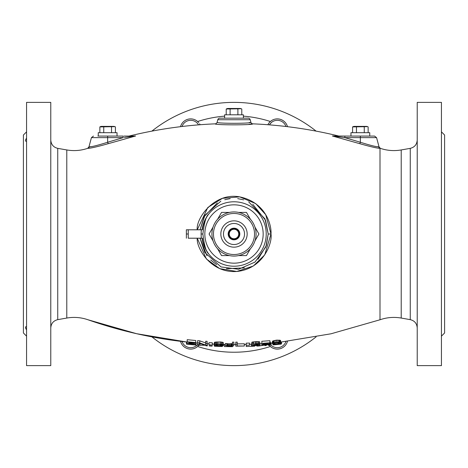 <?xml version="1.0" encoding="UTF-8"?>
<svg xmlns="http://www.w3.org/2000/svg" width="468" height="468" viewBox="0 0 468 468"><rect width="100%" height="100%" fill="white"/><g stroke="black" fill="none" stroke-linecap="round" stroke-linejoin="round"><path stroke-width="0.7" d="M151.895 336.878A131.625 131.625 0 0 0 316.105 336.878M316.105 131.122A131.625 131.625 0 0 0 151.895 131.122M269.316 124.845L271.861 121.996M197.631 344.629L196.139 346.004M186.369 229.788L186.369 234L188.247 234L188.247 229.788L186.363 229.788L197.244 229.788C195.764 218.691 214.215 192.079 239.674 196.87C266.029 202.41 271.756 225.57 270.99 234L265.713 214.683L255.75 203.627L239.674 196.87L222.44 198.315L207.827 207.47L197.244 229.788L202.392 229.788C203.206 223.985 205.282 218.767 208.64 214.133C206.189 215.929 204.264 222.557 202.872 234L201.1 234L201.275 229.788L202.392 229.788M379.051 146.876L376.57 137.633L344.875 137.633L332.374 135.989L359.763 143.682C370.51 146.73 377.255 148.274 379.998 148.315L379.998 148.315A2.106 2.065 97.2 0 1 378.7 146.876L377.138 146.642M88.002 148.227L88.002 148.315C90.739 148.274 97.484 146.73 108.237 143.682L135.626 135.989C127.062 136.018 127.062 136.018 135.626 135.989L133.696 136.071M129.285 136.012L128.788 136.071L129.285 136.012C157.511 129.139 186.135 125.079 215.157 123.839L215.157 123.839C213.958 125.161 253.954 125.178 252.843 123.839L248.964 124.289M217.129 122.283L217.105 122.277C216.011 123.634 251.919 123.646 250.895 122.277L250.866 122.283M250.064 122.4L249.28 122.505M250.21 119.732L250.895 122.277A2.106 2.106 114.3 0 0 252.837 123.839C253.954 125.178 213.958 125.161 215.157 123.839A2.106 2.106 -114 0 0 217.105 122.277L217.79 119.732L250.21 119.732A2.106 2.106 0 0 0 248.18 118.17L219.82 118.17A2.106 2.106 0 0 0 217.79 119.732M224.26 118.17L243.74 118.17M188.247 229.788L201.275 229.788M193.097 229.788L196.256 229.788L193.097 229.788M202.872 234C204.264 245.448 206.189 252.071 208.64 253.867C205.282 249.233 203.206 244.015 202.392 238.212L201.275 238.212L202.392 238.212M206.955 255.774L200.041 238.212L204.785 252.486L221.025 266.93L238.581 269.275L254.984 262.098L265.865 246.911L268.205 234L265.584 220.364L252.738 204.235M226.377 268.702L244.448 267.889M217.31 202.942L204.171 216.608L200.041 229.788L204.937 215.251L220.878 201.135M188.247 234L188.247 238.212L201.275 238.212L201.1 234M197.244 238.212L206.347 258.927L219.72 268.65L236.773 271.469L253.323 266.023L264.753 254.855L270.99 234C272.592 243.056 263.197 268.895 236.773 271.469C210.618 273.394 196.238 247.841 197.244 238.212L188.247 238.212M193.097 238.212L196.256 238.212L193.097 238.212M186.369 234L186.369 238.212M187.206 342.085L136.615 333.707L88.002 319.773C119.983 330.94 152.814 338.352 186.498 342.009L186.498 344.126L192.184 344.7L195.975 344.957L195.975 342.927M197.87 344.694L197.87 345.197L205.926 345.261L205.926 345.782L207.347 345.87L207.108 343.746M225.354 344.483L223.458 344.442M251.415 344.22L249.52 344.29M268.234 344.799L268.234 345.331L271.077 345.121L271.077 343.009L270.369 343.067M195.735 342.599L195.735 340.505L187.206 339.686L187.206 341.786L195.735 342.599L195.735 342.921L188.627 342.254L188.627 342.88L194.787 343.459L188.627 343.132L188.627 343.688L195.735 344.512L187.206 343.705L187.206 341.786M205.686 342.974L199.766 340.833L197.631 340.663L197.631 342.757L199.766 342.921L205.686 345.056L205.686 343.336L207.108 343.424L207.108 345.343L204.978 345.209L199.052 343.19L199.052 344.787L197.631 344.676L197.631 342.757M207.108 343.424L207.108 341.336L205.686 341.248L205.686 343.336M212.32 344.904L212.32 342.816L209.003 342.646L209.003 344.729L212.32 345.091L209.003 344.729M223.458 345.138L223.218 342.395L220.141 341.933L214.455 342.295L214.215 344.606L216.824 343.957L221.323 344.109L223.458 344.729L217.058 344.284L215.877 344.489L215.637 345.279L221.089 345.764L222.037 345.343L219.901 345.039L223.458 345.138L223.218 345.823L215.877 345.7L214.455 345.402L214.215 344.606M232.461 343.57L229.144 343.875L225.354 343.489L225.354 345.571L231.748 345.887L232.461 345.653L232.461 344.226L233.883 344.232L233.643 345.829L229.144 346.121L225.354 345.571M233.883 344.232L233.883 342.149L232.461 342.143L232.461 344.226M237.2 344.22L237.2 342.137L235.778 342.143L235.778 344.226L237.2 344.22L237.2 345.969L244.308 346.033L235.778 346.144L235.778 344.226M244.308 345.864L244.308 343.781L237.2 343.886M249.52 345.156L249.52 343.073L246.203 343.179L246.203 345.261L249.52 345.156L246.203 345.261M251.649 343.553L251.415 345.676L258.049 344.442L258.523 344.138L257.336 343.945L251.649 344.46L256.388 343.67L259.705 343.869L259.705 344.349L253.311 345.595L259.945 345.402L251.415 345.676M259.945 344.056L259.705 341.78L256.388 341.587L251.889 342.166L251.649 344.46M269.896 342.792L269.896 340.704L261.84 341.277L261.84 343.366L269.896 342.792L263.022 343.565L263.022 344.325L268 343.845L270.369 344.144L269.896 344.483L262.314 345.027L269.182 344.272L261.84 344.6L261.84 343.366M270.369 344.144L270.369 342.055L269.896 341.903M280.794 342.734L280.554 340.435L276.529 340.119L272.499 341.207L272.265 343.541L273.92 342.67L277.951 342.131L280.32 342.412L280.794 342.734L280.554 343.307L275.108 344.237L272.739 344.155L272.265 343.541M209.243 344.934L209.243 345.963L212.086 346.133L212.086 345.08M214.215 345.22L214.455 346.221L222.271 346.501L222.511 345.893M213.981 344.109L214.215 345.676M232.461 346.46L232.935 345.981M224.406 344.46L224.406 346.566L232.461 346.671L232.461 346.039M246.203 345.454L246.203 346.501L254.732 346.162L254.966 345.659M256.862 345.565L256.862 346.08L258.997 345.969L264.917 345.068L264.917 345.595L266.339 345.495L266.339 344.98M222.037 345.343L222.037 345.636M274.634 342.816L273.447 343.483L273.686 343.968L274.634 344.079L277.711 343.851L279.607 343.184L279.373 342.652L278.425 342.453L275.342 342.646L274.634 342.816L274.634 344.079M272.973 344.196L273.213 344.881L281.028 344.138L281.028 342.055M281.028 343.986L281.502 343.851L281.502 342.009M192.184 344.7L192.184 344.196M195.735 344.98L195.735 344.512M195.261 344.963L195.261 344.477M194.314 344.893L194.314 344.389M193.366 344.811L193.366 344.308M200 345.366L200 343.594M210.664 346.057L210.664 345.01M222.271 346.501L222.271 345.916M221.323 346.484L221.323 345.946M220.375 346.46L220.375 345.94M218.954 346.414L218.954 345.899M218.006 346.384L218.006 345.864M216.351 346.32L216.351 345.747M215.403 346.279L215.403 345.624M214.455 346.221L214.455 345.402M254.732 346.162L254.732 345.671M254.019 346.215L254.019 345.7M253.071 346.261L253.071 345.741M251.889 346.308L251.889 345.793M258.997 345.969L258.997 345.454M188.627 343.688L188.627 343.132M195.735 344.349L195.735 342.921M194.787 343.459L194.787 342.839M188.627 342.88L188.627 342.254M199.766 342.921L199.766 340.833M219.901 345.039L219.901 344.331M221.797 345.723L221.797 345.337M221.089 345.764L221.089 345.32M220.141 345.77L220.141 345.29M218.006 345.7L218.006 344.267M217.058 345.636L217.058 344.284M216.351 345.542L216.351 344.36M215.877 345.425L215.877 344.489M215.637 345.279L215.637 344.664M223.218 344.477L223.218 342.395M222.271 344.243L222.271 342.155M221.323 344.109L221.323 342.02M220.141 344.015L220.141 341.933M218.006 343.945L218.006 341.862M216.824 343.957L216.824 341.874M215.877 344.027L215.877 341.944M214.929 344.202L214.929 342.114M214.455 344.378L214.455 342.295M226.775 345.595L226.775 343.512M232.222 345.788L232.222 343.705M231.748 345.887L231.748 343.805M231.04 345.94L231.04 343.857M230.092 345.963L230.092 343.881M229.144 345.957L229.144 343.875M228.197 345.916L228.197 343.834M227.483 345.84L227.483 343.758M227.009 345.741L227.009 343.658M259.945 345.261L259.945 344.15M259.705 343.869L259.705 341.78M258.757 343.711L258.757 341.622M257.809 343.652L257.809 341.57M256.388 343.67L256.388 341.587M255.44 343.717L255.44 341.634M253.785 343.851L253.785 341.763M252.837 343.998L252.837 341.915M251.889 344.249L251.889 342.166M258.049 344.442L258.049 344.015M268.474 344.594L268.474 344.103M267.76 344.711L267.76 344.074M266.813 344.811L266.813 344.103M265.391 344.916L265.391 344.208M264.443 344.951L264.443 344.313M263.736 344.939L263.736 344.454M263.262 344.84L263.262 344.512M261.84 344.928L261.84 344.6M269.896 343.992L269.896 343.067M269.182 343.881L269.182 343.12M268 343.845L268 343.214M266.813 343.886L266.813 343.301M265.391 343.992L265.391 343.401M264.209 344.115L264.209 343.483M263.022 344.325L263.022 343.565M280.554 342.529L280.554 340.435M280.32 342.412L280.32 340.318M279.846 342.26L279.846 340.166M279.133 342.172L279.133 340.078M277.951 342.131L277.951 340.037M276.529 342.213L276.529 340.119M275.108 342.4L275.108 340.306M273.92 342.67L273.92 340.581M273.213 342.892L273.213 340.798M272.739 343.132L272.739 341.043M272.499 343.296L272.499 341.207M279.373 343.43L279.373 342.652M278.425 343.723L278.425 342.453M277.711 343.851L277.711 342.424M276.529 343.992L276.529 342.482M275.342 344.074L275.342 342.646M273.686 343.968L273.686 343.196M269.656 345.238L269.656 344.547M280.794 344.179L280.794 343.102M280.08 344.272L280.08 343.524M278.899 344.395L278.899 343.805M277.711 344.518L277.711 343.992M276.764 344.606L276.764 344.103M275.582 344.723L275.582 344.202M274.394 344.828L274.394 344.255M273.686 344.875L273.686 344.255M273.213 344.881L273.213 344.237M359.763 143.682L360.36 142.254C370.083 145.314 376.19 146.853 378.7 146.876M334.433 136.317A2.106 0.86 -90 0 0 334.029 136.071L344.875 136.071L344.875 137.633L360.36 142.254L360.36 136.071L344.875 136.071L350.959 136.071L350.959 132.701L369.755 132.701L369.755 136.071M344.875 136.071L332.374 135.989M334.696 136.071L335.228 136.071M338.961 136.071C310.658 129.162 281.952 125.085 252.843 123.839C281.865 125.079 310.489 129.139 338.715 136.012L339.288 136.071M370.1 136.071L360.36 136.071L374.54 136.071L376.57 137.633M441.441 131.859L444.6 135.018L444.6 234L444.6 165.555M444.6 302.445L444.6 234L444.6 332.982L441.441 336.141M441.441 234L441.441 102.375L417.222 102.375L417.222 365.625L441.441 365.625L441.441 234M133.895 136.071L124.061 136.071M131.069 136.071L130.361 136.071M129.297 136.071L130.958 136.071M98.245 136.071L98.245 132.701L117.041 132.701L117.041 136.071L123.125 136.071L97.9 136.071M135.626 135.989L124.283 137.481M133.567 136.317A2.106 0.86 -90 0 1 133.971 136.071L133.971 136.071M108.237 143.682L107.64 142.254L123.125 137.633L123.125 136.071M91.09 146.607L89.3 146.876C91.798 146.858 97.911 145.314 107.64 142.254L107.64 136.071M50.778 234L50.778 102.375L26.559 102.375L26.559 365.625L50.778 365.625L50.778 234M26.29 141.33L26.559 141.307C25.143 141.43 25.143 140.365 26.559 138.118L25.851 139.394M23.4 302.445L23.4 135.018L26.559 131.859M26.559 198.801L26.559 191.09M26.559 326.693L26.559 326.693C25.143 326.535 25.143 327.6 26.559 329.881L25.851 328.606M25.839 326.763L25.506 327.395M26.559 276.91L26.559 269.199M23.4 165.555L23.4 332.982L26.559 336.141M224.605 116.146A118.228 118.228 0 0 0 197.631 121.504L198.689 122.581M199.584 123.798L200.111 124.734M198.567 345.56L197.631 346.495A118.228 118.228 0 0 0 270.369 346.495L269.311 345.419M287.487 126.682A10.53 10.53 0 0 0 267.889 124.734L268.62 123.482M269.433 122.441L270.369 121.504A118.228 118.228 0 0 0 243.401 116.146M379.998 148.227L379.998 319.773L331.04 333.789L280.794 342.085L331.04 333.789L379.998 319.773L379.998 148.315M132.935 136.071L132.52 136.071M210.694 260.032L216.614 264.642M257.979 259.36L266.351 245.536L268.205 234L264.97 218.907L248.701 201.872M243.658 199.854L237.715 198.613M230.145 198.631L224.751 199.731M202.059 238.212A32.216 32.216 0 0 0 236.112 266.146A32.216 32.216 0 0 0 266.216 234A32.216 32.216 0 0 0 236.112 201.854A32.216 32.216 0 0 0 202.059 229.788M213.016 240.833L209.073 234L213.016 227.167M229.425 255.586L221.539 255.586L217.591 248.754M217.591 219.246L221.539 212.413L229.425 212.413M238.575 212.413L246.46 212.413L250.409 219.246M254.984 227.167L258.927 234L254.984 240.833M250.409 248.754L246.46 255.586L238.575 255.586M256.066 234A22.066 22.066 0 0 0 234 211.934A22.066 22.066 0 0 0 211.934 234A22.066 22.066 0 0 0 234 256.066A22.066 22.066 0 0 0 256.066 234M254.534 234A20.534 20.534 0 0 1 234 254.534A20.534 20.534 0 0 1 213.466 234A20.534 20.534 0 0 0 234 254.534A20.534 20.534 0 0 0 254.534 234A20.534 20.534 0 0 0 234 213.466A20.534 20.534 0 0 0 213.466 234A20.534 20.534 0 0 1 234 213.466A20.534 20.534 0 0 1 254.534 234M247.162 234A13.162 13.162 0 0 1 234 247.162A13.162 13.162 0 0 1 220.837 234A13.162 13.162 0 0 1 234 220.837A13.162 13.162 0 0 1 247.162 234M244.53 234A10.53 10.53 0 0 1 234 244.53A10.53 10.53 0 0 1 223.47 234A10.53 10.53 0 0 1 234 223.47A10.53 10.53 0 0 1 244.53 234M239.827 234A5.827 5.827 0 0 0 234 228.173A5.827 5.827 0 0 0 228.173 234A5.827 5.827 0 0 0 234 239.827A5.827 5.827 0 0 0 239.827 234M239.265 234A5.265 5.265 0 0 0 234 228.735A5.265 5.265 0 0 0 228.735 234A5.265 5.265 0 0 0 234 239.265A5.265 5.265 0 0 0 239.265 234M238.738 234A4.738 4.738 0 0 0 234 229.261A4.738 4.738 0 0 0 229.261 234A4.738 4.738 0 0 0 234 238.738A4.738 4.738 0 0 0 238.738 234M285.942 341.505A9.103 9.103 0 0 1 270.99 345.127A9.103 9.103 0 0 0 285.942 341.505M287.487 341.318A10.53 10.53 0 0 1 269.872 346.027M197.631 344.46A9.103 9.103 0 0 1 182.058 341.505A9.103 9.103 0 0 0 197.631 344.46M198.806 345.273A10.53 10.53 0 0 1 180.513 341.318M182.058 126.495A9.103 9.103 0 0 1 198.561 124.857A9.103 9.103 0 0 0 182.058 126.495M180.513 126.682A10.53 10.53 0 0 1 198.128 121.972M269.439 124.857A9.103 9.103 0 0 1 285.942 126.495A9.103 9.103 0 0 0 269.439 124.857M114.795 126.647L99.859 126.91A4.212 4.212 0 0 1 101.439 126.383L113.841 126.383A4.212 4.212 0 0 1 115.421 126.91L115.421 132.701M111.53 132.701L111.53 126.91L110.618 126.705M112.104 126.664L114.473 126.571M104.212 126.793L104.662 126.699M106.482 126.512L107.026 126.495M99.859 132.701L99.859 126.91M103.75 132.701L103.75 126.91M243.401 118.17L224.605 118.17L224.605 114.8L243.401 114.8L243.401 118.17M241.155 108.746L226.219 109.009A4.212 4.212 0 0 1 227.799 108.482L240.201 108.482A4.212 4.212 0 0 1 241.78 109.009L241.78 114.8M237.89 114.8L237.89 109.009L236.978 108.804M238.464 108.763L240.833 108.67M230.572 108.892L231.022 108.798M232.842 108.611L233.386 108.594M226.219 114.8L226.219 109.009M230.11 114.8L230.11 109.009M367.515 126.647L352.579 126.91A4.212 4.212 0 0 1 354.159 126.383L366.561 126.383A4.212 4.212 0 0 1 368.14 126.91L368.14 132.701M364.25 132.701L364.25 126.91L363.338 126.705M364.824 126.664L367.193 126.571M356.932 126.793L357.382 126.699M359.202 126.512L359.746 126.495M352.579 132.701L352.579 126.91M356.47 132.701L356.47 126.91M208.64 253.867A32.216 32.216 0 0 0 266.216 234A32.216 32.216 0 0 0 208.64 214.133M263.168 234A29.168 29.168 0 0 0 234 204.832A29.168 29.168 0 0 0 204.832 234A29.168 29.168 0 0 0 234 263.168A29.168 29.168 0 0 0 263.168 234M270.99 234L268.205 234L270.99 234M380.425 148.374C387.223 150.643 394.155 151.164 401.216 149.947L401.216 318.053C393.998 316.807 386.925 317.38 379.998 319.773M401.216 318.053L410.26 319.644L410.26 148.356C414.584 147.268 416.9 144.501 417.222 140.061M123.125 137.633L91.43 137.633L88.949 146.876M88.002 148.315A2.106 2.065 82.8 0 0 89.3 146.876M88.002 319.773C81.075 317.38 74.002 316.807 66.784 318.053L66.784 149.947L57.739 148.356C53.416 147.268 51.1 144.501 50.778 140.061M57.739 148.356L57.739 319.644C53.416 320.732 51.1 323.499 50.778 327.939M272.265 342.909L271.077 343.009L272.265 342.909M233.883 344.565L235.778 344.559L233.883 344.565M244.308 344.442L246.203 344.395L244.308 344.442M186.498 344.126L195.975 345.039M379.062 146.923L380.396 148.368M334.023 136.071L337.095 136.071M410.26 319.644C414.584 320.732 416.9 323.499 417.222 327.939M401.216 149.947L410.26 148.356M91.43 137.633L93.46 136.071M87.604 148.368L88.938 146.923M87.574 148.374C80.777 150.643 73.845 151.164 66.784 149.947M66.784 318.053L57.739 319.644M129.039 136.071C157.342 129.162 186.048 125.085 215.157 123.839M261.84 343.688L259.945 343.805M214.215 344.12L212.32 344.033M209.003 343.857L207.347 343.764M197.631 343.067L195.735 342.909"/></g></svg>
